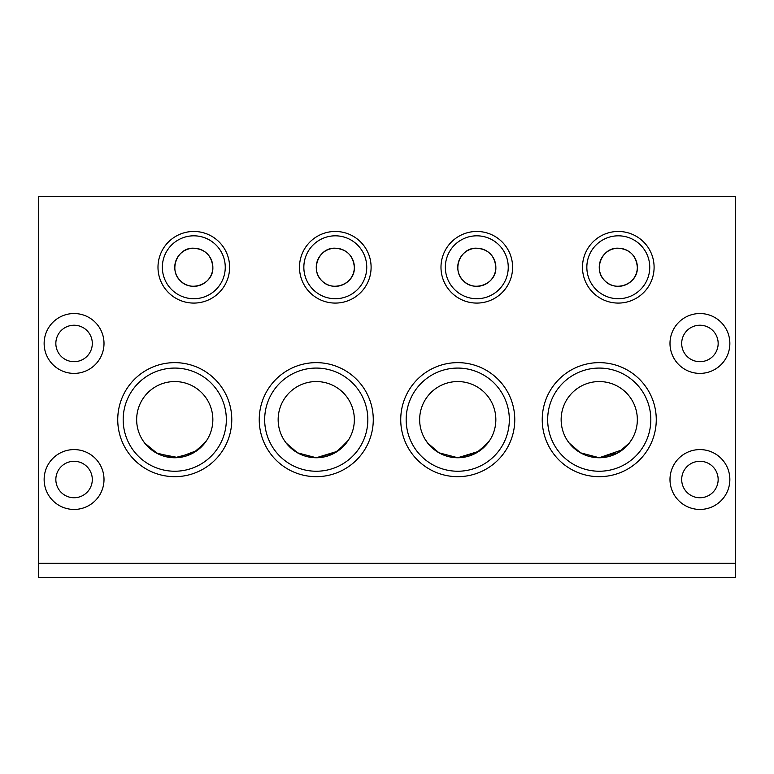 <?xml version="1.0" encoding="UTF-8"?>
<svg xmlns="http://www.w3.org/2000/svg" width="774" height="774" viewBox="0 0 774 774"><rect width="100%" height="100%" fill="white"/><g stroke="black" fill="none" stroke-linecap="round" stroke-linejoin="round"><path stroke-width="1.16" d="M735.3 577.472L735.3 563.337L38.7 563.337L38.7 577.481L735.3 577.481M735.3 563.337L735.3 196.528L38.7 196.528L38.7 563.337M495.844 267.272C496.676 284.019 474.065 292.572 463.326 280.739C451.29 269.797 460.52 247.119 476.794 248.222C488.317 249.238 494.673 255.594 495.844 267.272A19.05 19.05 0 0 1 467.273 283.768A19.05 19.05 0 0 1 467.273 250.776A19.05 19.05 0 0 1 495.844 267.272M212.85 267.272C213.682 284.019 191.072 292.572 180.332 280.739C168.297 269.797 177.527 247.119 193.8 248.222C205.323 249.238 211.679 255.594 212.85 267.272A19.05 19.05 0 0 1 184.28 283.768A19.05 19.05 0 0 1 184.28 250.776A19.05 19.05 0 0 1 212.85 267.272M354.347 267.272C355.179 284.019 332.568 292.572 321.829 280.739C309.793 269.797 319.023 247.119 335.297 248.222C346.82 249.238 353.176 255.594 354.347 267.272A19.05 19.05 0 0 1 325.777 283.768A19.05 19.05 0 0 1 325.777 250.776A19.05 19.05 0 0 1 354.347 267.272M637.341 267.272C638.173 284.019 615.562 292.572 604.823 280.739C592.787 269.797 602.017 247.119 618.291 248.222C629.813 249.238 636.17 255.594 637.341 267.272A19.05 19.05 0 0 1 608.77 283.768A19.05 19.05 0 0 1 608.77 250.776A19.05 19.05 0 0 1 637.341 267.272M637.341 419.653A38.09 38.09 0 0 1 580.2 452.645A38.09 38.09 0 0 1 580.2 386.661A38.09 38.09 0 0 1 637.341 419.653M567.274 440.377L569.209 443.076L580.519 452.819L599.24 457.744L580.519 452.819L569.209 443.076M631.894 439.274L629.407 442.922L622.76 449.626L599.25 457.744L617.971 452.819L629.281 443.076M366.75 267.272A31.444 31.444 0 0 1 319.575 294.507A31.444 31.444 0 0 1 319.575 240.037A31.444 31.444 0 0 1 366.75 267.272M508.247 267.272A31.444 31.444 0 0 1 461.072 294.507A31.444 31.444 0 0 1 461.072 240.037A31.444 31.444 0 0 1 508.247 267.272M649.744 267.272A31.444 31.444 0 0 1 602.569 294.507A31.444 31.444 0 0 1 602.569 240.037A31.444 31.444 0 0 1 649.744 267.272M225.253 267.272A31.444 31.444 0 0 1 178.078 294.507A31.444 31.444 0 0 1 178.078 240.037A31.444 31.444 0 0 1 225.253 267.272M226.337 419.653A51.577 51.577 0 0 1 148.966 464.323A51.577 51.577 0 0 1 148.966 374.984A51.577 51.577 0 0 1 226.337 419.653M212.85 419.653A38.09 38.09 0 0 1 155.709 452.645A38.09 38.09 0 0 1 155.709 386.661A38.09 38.09 0 0 1 212.85 419.653M231.774 419.653A57.024 57.024 0 0 0 146.247 370.272A57.024 57.024 0 0 0 146.247 469.034A57.024 57.024 0 0 0 231.774 419.653M229.607 267.272A35.797 35.797 0 0 0 175.901 236.263A35.797 35.797 0 0 0 175.901 298.28A35.797 35.797 0 0 0 229.607 267.272M371.104 267.272A35.797 35.797 0 0 0 317.398 236.263A35.797 35.797 0 0 0 317.398 298.28A35.797 35.797 0 0 0 371.104 267.272M512.601 267.272A35.797 35.797 0 0 0 458.895 236.263A35.797 35.797 0 0 0 458.895 298.28A35.797 35.797 0 0 0 512.601 267.272M654.098 267.272A35.797 35.797 0 0 0 600.392 236.263A35.797 35.797 0 0 0 600.392 298.28A35.797 35.797 0 0 0 654.098 267.272M367.834 419.653A51.577 51.577 0 0 1 290.463 464.323A51.577 51.577 0 0 1 290.463 374.984A51.577 51.577 0 0 1 367.834 419.653M373.271 419.653A57.024 57.024 0 0 0 287.744 370.272A57.024 57.024 0 0 0 287.744 469.034A57.024 57.024 0 0 0 373.271 419.653M509.331 419.653A51.577 51.577 0 0 1 431.96 464.323A51.577 51.577 0 0 1 431.96 374.984A51.577 51.577 0 0 1 509.331 419.653M514.768 419.653A57.024 57.024 0 0 0 429.241 370.272A57.024 57.024 0 0 0 429.241 469.034A57.024 57.024 0 0 0 514.768 419.653M142.784 440.377L144.719 443.076L156.029 452.819L174.75 457.744L193.481 452.819L204.791 443.076L206.726 440.377L197.177 450.449L178.213 457.589L157.403 453.564L144.719 443.076M354.347 419.653A38.09 38.09 0 0 1 297.206 452.645A38.09 38.09 0 0 1 297.206 386.661A38.09 38.09 0 0 1 354.347 419.653M495.844 419.653A38.09 38.09 0 0 1 438.703 452.645A38.09 38.09 0 0 1 438.703 386.661A38.09 38.09 0 0 1 495.844 419.653M284.281 440.377L286.216 443.076L297.526 452.819L316.247 457.744L297.526 452.819L286.216 443.076M316.256 457.744L334.978 452.819L346.288 443.076L348.223 440.377L337.522 451.261L316.256 457.744M425.09 439.274L427.712 443.076L439.022 452.819L457.744 457.744L439.022 452.819L427.712 443.076M457.753 457.744L476.474 452.819L487.784 443.076L489.719 440.377L479.019 451.261L457.753 457.744M681.691 479.512A18.228 18.228 0 0 0 709.042 495.302A18.228 18.228 0 0 0 709.042 463.732A18.228 18.228 0 0 0 681.691 479.512M681.691 343.463A18.228 18.228 0 0 0 709.042 359.252A18.228 18.228 0 0 0 709.042 327.673A18.228 18.228 0 0 0 681.691 343.463M55.844 343.463A18.228 18.228 0 0 0 83.186 359.252A18.228 18.228 0 0 0 83.186 327.673A18.228 18.228 0 0 0 55.844 343.463M55.844 479.512A18.228 18.228 0 0 0 83.186 495.302A18.228 18.228 0 0 0 83.186 463.732A18.228 18.228 0 0 0 55.844 479.512M669.994 479.512A29.934 29.934 0 0 1 699.928 449.588A29.934 29.934 0 0 1 729.853 479.512A29.934 29.934 0 0 1 699.928 509.447A29.934 29.934 0 0 1 669.994 479.512M669.994 343.463A29.934 29.934 0 0 1 699.928 313.528A29.934 29.934 0 0 1 729.853 343.463A29.934 29.934 0 0 1 699.928 373.397A29.934 29.934 0 0 1 669.994 343.463M44.137 343.463A29.934 29.934 0 0 1 74.072 313.528A29.934 29.934 0 0 1 104.006 343.463A29.934 29.934 0 0 1 74.072 373.397A29.934 29.934 0 0 1 44.137 343.463M44.137 479.512A29.934 29.934 0 0 1 74.072 449.588A29.934 29.934 0 0 1 104.006 479.512A29.934 29.934 0 0 1 74.072 509.447A29.934 29.934 0 0 1 44.137 479.512M656.265 419.653A57.024 57.024 0 0 0 570.738 370.272A57.024 57.024 0 0 0 570.738 469.034A57.024 57.024 0 0 0 656.265 419.653M650.828 419.653A51.577 51.577 0 0 1 573.457 464.323A51.577 51.577 0 0 1 573.457 374.984A51.577 51.577 0 0 1 650.828 419.653"/></g></svg>

